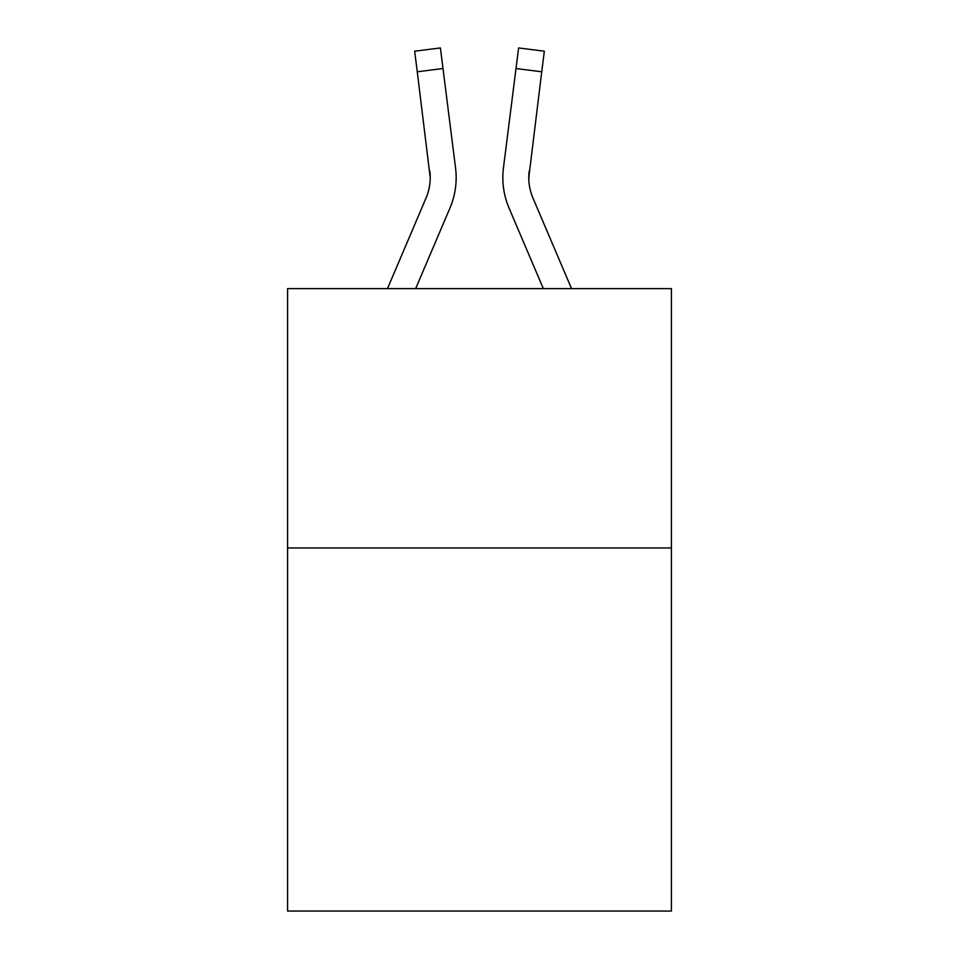 <?xml version="1.0" encoding="UTF-8"?>
<svg xmlns="http://www.w3.org/2000/svg" width="959" height="959" viewBox="0 0 959 959"><rect width="100%" height="100%" fill="white"/><g stroke="black" fill="none" stroke-linecap="round" stroke-linejoin="round"><path stroke-width="1.44" d="M671.42 547.973L671.42 911.05L287.58 911.05L287.58 288.623L671.42 288.623L671.42 547.973L287.58 547.973M449.939 208.103L415.655 288.623L449.939 208.103A77.799 77.799 -21.6 0 0 455.549 167.873L442.998 68.533L417.261 71.781L414.66 51.199L440.397 47.95L442.998 68.533M387.472 288.623L426.084 197.938A51.87 51.87 -30 0 0 430.219 177.715L417.261 71.781M456.064 181.395L456.16 178.23M455.153 164.756L455.549 167.873L455.153 164.756M571.528 288.623L532.916 197.938A51.87 51.87 30 0 1 528.781 177.715L541.739 71.781L516.002 68.533L518.603 47.95L544.34 51.199L541.739 71.781M509.061 208.103L543.345 288.623L509.061 208.103A77.799 77.799 21.6 0 1 503.451 167.873L516.002 68.533M528.841 180.16L529.188 171.122A51.87 51.87 21.6 0 0 532.916 197.938A51.87 51.87 21.6 0 1 528.781 177.715L529.188 171.122M426.084 197.938A51.87 51.87 -21.6 0 0 430.219 177.727A51.87 51.87 -21.6 0 1 426.084 197.938A51.87 51.87 -21.6 0 0 430.219 177.727A51.87 51.87 -21.6 0 1 426.084 197.938A51.87 51.87 -21.6 0 0 430.219 177.727A51.87 51.87 -21.6 0 1 426.084 197.938A51.87 51.87 -21.6 0 0 430.219 177.727A51.87 51.87 -21.6 0 1 426.084 197.938A51.87 51.87 -21.6 0 0 430.219 177.727A51.87 51.87 -21.6 0 1 426.084 197.938A51.87 51.87 -21.6 0 0 430.219 177.727A51.87 51.87 -21.6 0 1 426.084 197.938A51.87 51.87 -21.6 0 0 430.219 177.727A51.87 51.87 -21.6 0 1 426.084 197.938A51.87 51.87 -21.6 0 0 430.219 177.727A51.87 51.87 -21.6 0 1 426.084 197.938A51.87 51.87 -21.6 0 0 430.219 177.727A51.87 51.87 -21.6 0 1 426.084 197.938A51.87 51.87 -21.6 0 0 430.219 177.727A51.87 51.87 -21.6 0 1 426.084 197.938A51.87 51.87 -21.6 0 0 430.219 177.727A51.87 51.87 -21.6 0 1 426.084 197.938A51.87 51.87 -21.6 0 0 430.219 177.727A51.87 51.87 -21.6 0 1 426.084 197.938A51.87 51.87 -21.6 0 0 430.219 177.727A51.87 51.87 -21.6 0 1 426.084 197.938A51.87 51.87 -21.6 0 0 429.812 171.122L430.219 177.715M532.916 197.938A51.87 51.87 21.6 0 1 528.781 177.715A51.87 51.87 21.6 0 0 532.916 197.938A51.87 51.87 21.6 0 1 528.781 177.715A51.87 51.87 21.6 0 0 532.916 197.938A51.87 51.87 21.6 0 1 528.781 177.715A51.87 51.87 21.6 0 0 532.916 197.938A51.87 51.87 21.6 0 1 528.781 177.715A51.87 51.87 21.6 0 0 532.916 197.938A51.87 51.87 21.6 0 1 528.781 177.715A51.87 51.87 21.6 0 0 532.916 197.938A51.87 51.87 21.6 0 1 528.781 177.715A51.87 51.87 21.6 0 0 532.916 197.938A51.87 51.87 21.6 0 1 528.781 177.715A51.87 51.87 21.6 0 0 532.916 197.938A51.87 51.87 21.6 0 1 528.781 177.715A51.87 51.87 21.6 0 0 532.916 197.938A51.87 51.87 21.6 0 1 528.781 177.715A51.87 51.87 21.6 0 0 532.916 197.938A51.87 51.87 21.6 0 1 528.781 177.715A51.87 51.87 21.6 0 0 532.916 197.938A51.87 51.87 21.6 0 1 528.781 177.715A51.87 51.87 21.6 0 0 532.916 197.938A51.87 51.87 21.6 0 1 528.781 177.715A51.87 51.87 21.6 0 0 532.916 197.938A51.87 51.87 21.6 0 1 528.781 177.715M456.16 177.583L456.064 181.419L456.16 177.583M502.936 181.419L502.84 177.583M414.66 51.199L440.397 47.95M518.603 47.95L544.34 51.199"/></g></svg>
